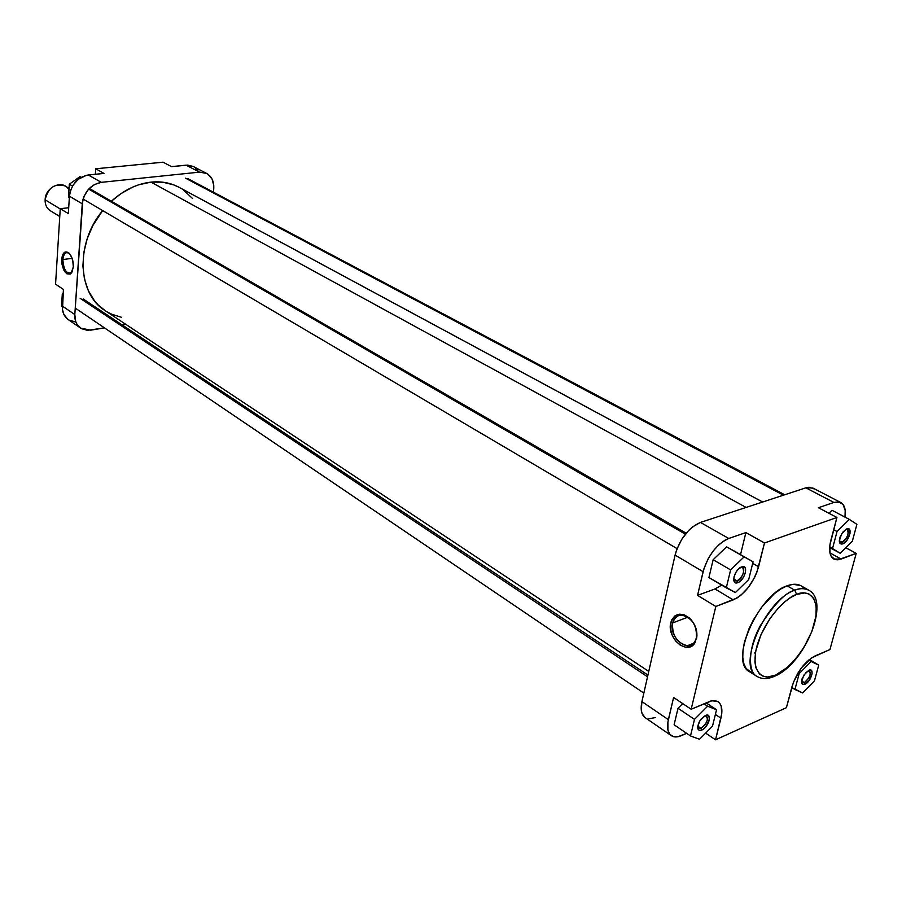 <?xml version="1.0" encoding="UTF-8"?>
<svg xmlns="http://www.w3.org/2000/svg" width="902" height="902" viewBox="0 0 902 902"><rect width="100%" height="100%" fill="white"/><g stroke="black" fill="none" stroke-linecap="round" stroke-linejoin="round"><path stroke-width="1.35" d="M741.658 566.896C749.077 563.897 745.029 580.336 737.813 582.647L734.961 582.5L733.901 580.911L734.002 576.885L736.032 572.139L738.152 569.376L741.658 566.896L744.511 567.076L745.548 568.688L745.424 572.702L743.406 577.415L738.963 582.083L737.813 582.647L737.058 580.899C742.989 579.028 746.664 565.475 740.722 567.335L742.605 567.493C744.815 572.037 742.966 576.502 737.058 580.899L733.698 578.926L737.058 580.899L734.758 580.854L733.687 579.298L737.058 580.899L737.813 582.647C730.361 585.77 734.386 569.185 741.658 566.896L741.128 567.121M839.311 541.166L842.017 542.249L842.739 543.872C839.48 544.515 838.589 542.249 840.055 537.085L842.784 532.18L846.347 529.091L848.545 528.798L849.74 529.824L850.079 533.15L846.888 540.377L844.824 542.598L841.792 544.098L839.751 543.015L839.3 540.986L841.656 533.781L846.764 528.922C853.337 526.249 849.109 541.854 842.739 543.872L842.017 542.249L840.179 542.237L839.311 541.166M801.54 681.765L804.313 682.611L805.001 684.212C801.855 685.137 800.897 683.276 802.137 678.642L805.914 672.43L810.503 670.017L811.71 670.829L812.104 673.783L809.06 680.627L804.065 684.517L802.025 683.75L801.54 681.98L803.761 675.237L808.744 670.321C815.216 667.221 811.281 681.72 805.001 684.212L804.313 682.611L802.239 682.679L801.54 681.765M697.674 727.091L701.079 728.365L701.79 730.068C697.528 731.037 696.637 728.388 699.151 722.107L701.192 718.95L705.353 715.511L707.36 715.128L708.78 715.917L709.4 718.973L708.701 721.803L705.195 727.474L702.917 729.447L699.783 730.473L698.34 729.707L697.708 726.662L699.873 720.811L705.353 715.511C712.625 712.039 708.882 727.237 701.79 730.068L701.079 728.365L698.52 728.399L697.674 727.091M696.378 637.917C697.55 631.366 695.735 625.312 690.943 619.775C682.34 612.751 676.241 613.811 672.61 622.955L670.795 622.662C674.707 612.751 681.326 611.601 690.639 619.212C695.837 625.221 697.798 631.772 696.536 638.875L696.378 637.917C694.968 643.002 691.969 645.595 687.38 645.708C676.872 642.957 671.945 635.38 672.61 622.955C673.986 617.825 677.007 615.198 681.664 615.074C692.172 617.825 697.077 625.436 696.378 637.917L694.224 643.814L690.312 646.723L685.385 647.185L680.221 645.144L675.587 640.927L672.182 635.188L670.502 628.784L670.795 622.662L671.686 620.001L674.786 615.987L679.24 614.183L684.381 614.893L689.432 618.028L693.604 623.124L696.254 629.404L696.964 635.876L695.025 642.664C687.775 656.058 666.443 638.142 670.795 622.662L672.61 622.955L687.876 617.182L672.61 622.955C668.585 637.263 688.305 653.781 694.98 641.412L696.378 637.917M796.624 594.452C805.892 589.581 821.519 594.677 814.472 623.507C805.926 652.834 784.063 672.588 775.63 675.079L773.848 676.59L775.63 675.079L767.67 676.996L763.148 676.286L759.473 673.986L755.876 667.728L754.906 661.91L755.707 651.221L760.893 634.85L769.992 618.468L778.527 607.779L784.616 601.961L790.727 597.451L796.624 594.452L804.561 592.941L808.947 593.978L813.773 598.454L816.186 605.997L816.006 615.953L811.868 631.468L803.885 647.467L796.06 658.37L787.367 667.367L775.63 675.079C766.632 680.187 749.934 676.85 756.586 647.275C765.088 616.81 788.269 596.335 796.624 594.452L794.775 590.224L796.624 594.452M775.134 676.015C804.55 663.669 830.855 601.431 808.711 590.179C804.043 588.115 799.386 588.138 794.775 590.224C800.356 588.115 805.001 588.104 808.711 590.179L801.077 585.815C797.345 583.729 792.689 583.729 787.108 585.815L794.775 590.224L787.108 585.815L780.816 588.983L774.299 593.741L761.615 607.238L753.429 619.787L749.043 628.671L744.5 641.886L743 650.105L742.786 657.457L743.857 663.669L746.168 668.495L751.704 672.779M801.596 680.931L804.313 682.611L801.596 680.931M697.776 726.133L701.079 728.365L697.776 726.133M839.3 540.783L842.017 542.249L839.3 540.783M814.156 488.918L809.026 487.227L805.836 487.835L700.471 522.416L728.748 538.46L745.886 532.586L764.49 542.993L758.582 566.749C753.565 582.94 745.108 593.99 733.236 599.886L714.959 588.961L721.679 585.139L714.959 588.961L697.55 595.376L703.808 569.072L708.341 558.394L713.223 550.953L718.905 544.718L724.87 540.253L728.748 538.46L745.886 532.586L740.531 554.629L745.886 532.586L764.49 542.993L836.921 517.489L829.863 545.191L830.02 553.298L831.137 556.286L835.218 559.612L838.014 559.815L856.223 553.366L829.953 649.541L811.676 657.795L801.348 667.954L793.512 682.002L786.397 707.698L715.545 739.809L721.758 713.583L721.172 706.029L719.785 703.334L717.721 701.508L711.881 700.753L691.157 709.243L715.827 606.471L737.069 597.981L740.993 595.162L748.513 587.225L754.681 577.269L756.958 571.981L764.49 542.993L836.921 517.489L818.441 507.736L833.888 502.437L838.522 501.839L843.077 504.455L845.208 510.521L844.982 517.105C845.986 509.619 844.599 504.77 840.833 502.549L833.888 502.437L805.836 487.835L700.471 522.416L692.623 526.836L688.722 530.376L681.687 539.419L676.624 549.859L675.091 555.102L641.92 701.598L641.288 710.224L642.111 713.629L645.122 717.586M735.626 551.821L726.595 546.815L713.144 559.725L708.927 577.562L735.389 592.558L748.694 579.569L753.08 561.811L744.116 556.85L730.62 569.917L726.279 587.867L735.389 592.558L748.694 579.569L753.08 561.811L735.626 551.821M671.313 735.66L645.065 717.552C641.356 714.722 640.307 709.4 641.92 701.598L668.382 719.649C666.691 727.531 667.672 732.875 671.336 735.671C673.974 737.408 677.402 737.374 681.596 735.558L686.625 733.326L678.045 736.708L673.399 736.641L669.938 734.397L667.954 730.146L667.92 722.006L673.591 697.494L691.157 709.243L715.827 606.471L697.55 595.376L703.098 571.699L675.091 555.102L641.92 701.598L668.382 719.649L673.591 697.494L691.157 709.243L710.765 701.001L715.117 700.64L718.071 701.722C721.859 704.552 722.818 710.021 720.935 718.15L715.376 714.463L720.935 718.15L715.545 739.809L786.397 707.698L791.979 686.715C796.816 672.013 804.505 661.764 815.058 655.946L829.953 649.541L856.223 553.366L845.794 547.74L856.223 553.366L841.171 559.048L829.93 552.915L841.171 559.048L833.831 559.048C829.513 556.241 828.51 550.028 830.843 540.399L836.921 517.489L818.441 507.736L833.888 502.437L805.836 487.835L812.826 488.005L840.833 502.549M682.713 703.594L678.011 708.273L674.11 724.768L690.492 735.964L699.546 739.245L712.49 726.178L716.549 709.75L707.619 706.221L694.495 719.379L690.492 735.964L699.546 739.245L712.49 726.178L716.549 709.75L706.063 702.827L716.549 709.75L707.619 706.221L703.898 703.763L707.619 706.221L694.495 719.379L678.011 708.273L682.713 703.594M831.96 510.273L828.915 513.261L831.96 510.273L849.323 519.383L837.045 531.526L832.512 548.563L840.213 553.298L852.322 541.223L856.9 524.355L849.323 519.383L831.96 510.273M648.617 718.826L655.382 717.575M804.009 588.205L802.273 586.604M800.277 585.409L792.926 584.349L787.108 585.815C757.827 595.072 728.884 662.012 749.551 671.731L756.992 676.41C736.393 666.758 765.516 599.582 794.775 590.224C785.8 592.14 774.288 604.002 760.262 625.796C747.487 648.955 748.186 672.599 756.992 676.41C761.649 679.183 767.252 679.251 773.815 676.59M705.623 733.101L715.545 739.809L705.623 733.101M675.091 555.102L703.098 571.699C708.104 555.181 716.65 544.098 728.748 538.46L700.471 522.416C688.373 527.873 679.916 538.765 675.091 555.102M758.582 566.749L752.696 563.367L758.582 566.749M715.827 606.471L697.55 595.376L714.959 588.961L733.236 599.886L715.827 606.471M845.873 529.35L847.26 529.485C849.222 533.747 847.474 537.998 842.017 542.249C847.181 540.636 851.003 527.918 845.873 529.35M705.127 715.613L706.638 715.884C708.442 719.976 706.582 724.137 701.079 728.365C707.687 722.502 709.04 718.251 705.127 715.613M808.418 670.479L809.545 670.682C811.18 674.549 809.432 678.529 804.313 682.611C810.3 677.222 811.665 673.174 808.418 670.479M829.626 547.537L840.213 553.298L852.322 541.223L856.9 524.355L849.323 519.383L837.045 531.526L833.673 529.722L837.045 531.526L832.512 548.563L829.671 547.018L840.213 553.298L829.626 547.537M799.149 673.693L794.933 689.511L802.656 692.962L814.472 680.818L818.723 665.146L811.123 661.47L799.149 673.693L794.933 689.511L791.764 687.527L802.656 692.962L814.472 680.818L818.723 665.146L809.376 659.486L818.723 665.146L808.722 660.016L811.123 661.47L799.149 673.693L797.977 672.96L799.149 673.693M810.503 678.383L809.071 677.503L810.503 678.383M708.093 723.235L706.593 722.231L708.093 723.235M678.011 708.273L694.495 719.379L690.492 735.964L674.11 724.768L678.011 708.273M726.595 546.815L744.116 556.85L730.62 569.917L713.144 559.725L726.595 546.815M713.144 559.725L730.62 569.917L726.279 587.867L708.927 577.562L713.144 559.725M178.9 187.244L173.838 184.921L162.822 182.204L151.006 182.125L746.123 507.431L151.006 182.125L138.84 184.752L132.786 187.064L121.026 193.58L111.397 201.225C123.675 190.142 136.879 183.771 151.006 182.125C161.323 181.11 170.67 182.847 179.058 187.323L762.596 502.019M754.624 653.025L755.594 651.853M192.611 198.575L183.613 190.153M648.752 671.426L105.106 310.615C77.358 293.793 75.272 243.078 102.659 210.572L92.883 225.455L87.201 238.737L83.83 252.447L82.894 266.034L84.427 278.921L88.306 290.602L94.36 300.614L98.126 304.887L105.162 310.649M106.898 311.742L111.825 314.279L121.42 317.278M62.869 259.562C63.602 269.923 66.466 274.253 71.483 272.551L72.284 271.525L69.274 273.441C65.158 271.976 63.016 267.353 62.869 259.562L72.137 258.322L62.869 259.562C63.298 255.029 64.752 252.707 67.233 252.571L69.657 253.766C65.993 251.275 63.738 253.214 62.869 259.562L61.663 259.37L62.869 259.562M73.321 266.902L70.999 273.441C65.564 275.29 62.463 270.6 61.663 259.37L63.016 254.093L64.809 252.165L68.157 252.425L70.345 254.668L72.724 260.306L73.321 266.902L71.934 272.201L70.13 274.084L66.782 273.757L63.67 269.867L61.855 263.722L61.663 259.37C62.599 252.492 65.057 250.406 69.014 253.101C72.013 256.36 73.457 260.971 73.321 266.902M80.537 328.069L68.202 319.556C64.087 316.534 62.159 312.047 62.396 306.094L74.81 314.561L82.262 203.796L69.431 196.196L68.326 213.594L60.254 208.7L55.563 284.164L63.456 289.452L62.396 306.094L74.81 314.561C74.55 320.571 76.478 325.081 80.594 328.114L90.73 330.166L104.508 327.888L87.426 330.357L81.439 328.644L77.031 324.348L75.655 321.428L74.81 314.561L82.86 199.94L84.111 196.162L88.396 189.386L94.439 184.538L101.283 182.339L88.317 174.977L104.001 173.41L86.592 175.247L78.339 179.239L73.107 185.102L70.559 190.491L69.431 196.196L68.326 213.594L60.254 208.7L68.699 207.742L60.254 208.7L55.563 284.164L63.456 289.452L62.497 309.623L63.873 314.415L67.763 319.24M69.048 320.097L75.013 321.822M197.865 170.703L194.742 167.411M193.22 166.464L187.684 165.1L171.493 166.633L186.116 165.167L199.5 172.135L205.532 172.925L208.148 174.368L212.06 179.047L213.774 185.496L213.424 192.182L213.729 189.07C214.214 181.708 211.846 176.488 206.614 173.421L199.5 172.135L101.283 182.339L199.5 172.135L186.116 165.167L193.22 166.464L206.558 173.387M163.059 162.191L95.747 168.787L95.364 174.266L95.747 168.787L163.059 162.191L171.493 166.633L163.059 162.191M125.84 324.37L122.21 324.968L125.84 324.37M104.001 173.41L95.747 168.787L104.001 173.41M101.283 182.339L88.317 174.977C77.572 177.232 71.281 184.301 69.431 196.196L82.262 203.796C84.157 191.799 90.493 184.651 101.283 182.339M69.319 184.211L80.007 176.634L81.191 177.299L80.007 176.634L81.18 177.311L80.007 176.634L69.319 184.211L72.521 186.083L69.319 184.211L68.484 197.245L69.341 197.752L68.484 197.245L69.319 184.211M62.306 293.951L63.208 293.274L62.306 293.951L63.129 294.503L62.306 293.951L61.516 306.308L62.362 306.883L61.516 306.308L62.306 293.951M185.564 178.19L783.432 495.187L185.564 178.19M88.667 189.093L685.373 534.176L88.667 189.093M80.21 298.37L647.535 676.793L80.21 298.37M69.048 188.315L65.057 185.97C54.785 182.959 48.144 187.571 45.123 199.793C45.325 186.432 63.873 178.991 68.935 190.074M45.123 199.793L60.242 208.96L45.123 199.793C44.976 204.698 46.69 208.328 50.241 210.685L59.769 216.525M690.943 619.775L690.639 619.212M733.766 580.268L734.758 580.854M705.815 715.331L706.638 715.884M808.868 670.265L809.545 670.682M693.525 643.284L687.38 645.708M694.98 641.412L695.025 642.664M71.483 272.551L70.999 273.441M70.322 273.295L69.274 273.441M69.646 253.766L69.014 253.101M187.774 178.596L784.706 494.77M182.283 189.037L762.641 502.008M90.369 189.082L686.174 533.195M84.202 199.714L677.086 548.63M83.187 298.979L647.929 675.068M76.422 308.879L643.848 693.108"/></g></svg>
